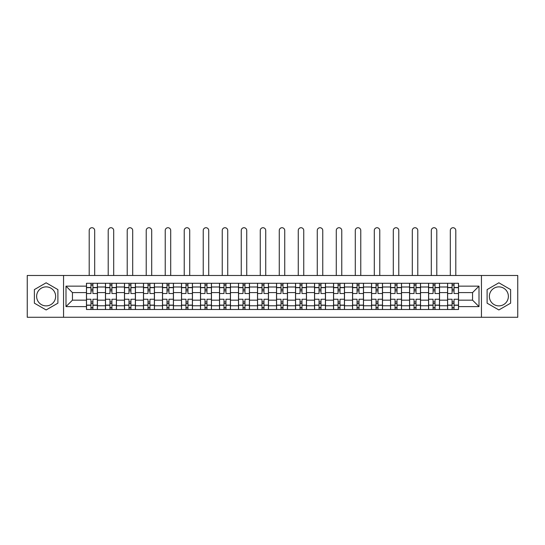 <?xml version="1.0" encoding="UTF-8"?>
<svg xmlns="http://www.w3.org/2000/svg" width="545" height="545" viewBox="0 0 545 545"><rect width="100%" height="100%" fill="white"/><g stroke="black" fill="none" stroke-linecap="round" stroke-linejoin="round"><path stroke-width="0.82" d="M46.134 305.881A9.503 9.503 0 0 1 36.631 296.378A9.503 9.503 0 0 1 46.134 286.874A9.503 9.503 0 0 1 55.638 296.378A9.503 9.503 0 0 1 46.134 305.881M498.866 305.881A9.503 9.503 0 0 1 489.362 296.378A9.503 9.503 0 0 1 498.866 286.874A9.503 9.503 0 0 1 508.369 296.378A9.503 9.503 0 0 1 498.866 305.881M481.446 317.272L517.75 317.272L517.75 275.484L27.25 275.484L27.25 317.272L481.446 317.272L481.446 275.484M105.464 309.478L105.464 286.997L97.426 286.997L97.426 309.478M97.426 286.997L97.426 283.284M105.464 286.997L105.464 283.284M116.432 283.284L116.432 309.478M124.471 309.478L124.471 283.284M135.439 283.284L135.439 309.478M143.478 309.478L143.478 283.284M154.446 283.284L154.446 309.478M162.485 309.478L162.485 283.284M173.453 283.284L173.453 309.478M181.492 309.478L181.492 283.284M192.453 283.284L192.453 309.478M200.499 309.478L200.499 283.284M211.46 283.284L211.46 309.478M219.506 309.478L219.506 283.284M230.467 283.284L230.467 309.478M238.506 309.478L238.506 283.284M249.474 283.284L249.474 309.478M257.512 309.478L257.512 283.284M268.481 283.284L268.481 309.478M276.519 309.478L276.519 283.284M287.488 283.284L287.488 309.478M295.526 309.478L295.526 283.284M306.494 283.284L306.494 309.478M314.533 309.478L314.533 283.284M325.494 283.284L325.494 309.478M333.54 309.478L333.54 283.284M344.501 283.284L344.501 309.478M352.547 309.478L352.547 283.284M363.508 283.284L363.508 309.478M371.547 309.478L371.547 283.284M382.515 283.284L382.515 309.478M390.554 309.478L390.554 283.284M401.522 283.284L401.522 309.478M409.561 309.478L409.561 283.284M420.529 283.284L420.529 309.478M428.568 309.478L428.568 283.284M439.536 283.284L439.536 309.478M447.574 309.478L447.574 283.284M447.574 300.159L439.536 300.159M428.568 300.159L420.529 300.159M409.561 300.159L401.522 300.159M390.554 300.159L382.515 300.159M371.547 300.159L363.508 300.159M352.547 300.159L344.501 300.159M333.54 300.159L325.494 300.159M314.533 300.159L306.494 300.159M295.526 300.159L287.488 300.159M276.519 300.159L268.481 300.159M257.512 300.159L249.474 300.159M238.506 300.159L230.467 300.159M219.506 300.159L211.46 300.159M200.499 300.159L192.453 300.159M181.492 300.159L173.453 300.159M162.485 300.159L154.446 300.159M143.478 300.159L135.439 300.159M124.471 300.159L116.432 300.159M105.464 300.159L97.426 300.159M447.574 292.604L439.536 292.604M428.568 292.604L420.529 292.604M409.561 292.604L401.522 292.604M390.554 292.604L382.515 292.604M371.547 292.604L363.508 292.604M352.547 292.604L344.501 292.604M333.54 292.604L325.494 292.604M314.533 292.604L306.494 292.604M295.526 292.604L287.488 292.604M276.519 292.604L268.481 292.604M257.512 292.604L249.474 292.604M238.506 292.604L230.467 292.604M219.506 292.604L211.46 292.604M200.499 292.604L192.453 292.604M181.492 292.604L173.453 292.604M162.485 292.604L154.446 292.604M143.478 292.604L135.439 292.604M124.471 292.604L116.432 292.604M105.464 292.604L97.426 292.604M72.451 300.159L86.464 300.159L86.464 292.604L72.451 292.604L72.451 300.159L65.993 306.61L65.993 286.145L86.464 286.145L86.464 292.604M458.536 292.604L458.536 300.159L472.549 300.159L472.549 292.604L458.536 292.604L458.536 283.284L86.464 283.284L86.464 286.145M458.536 286.145L479.007 286.145L479.007 306.61L458.536 306.61L458.536 300.159M86.464 300.159L86.464 309.478L458.536 309.478L458.536 306.61M86.464 306.61L65.993 306.61M63.554 317.272L63.554 275.484M57.893 289.593L46.134 282.8L34.376 289.593L34.376 303.17L46.134 309.955L57.893 303.17L57.893 289.593M510.624 289.593L498.866 282.8L487.107 289.593L487.107 303.17L498.866 309.955L510.624 303.17L510.624 289.593M92.916 307.646L90.967 307.646M90.967 285.11L92.916 285.11M111.923 307.646L109.974 307.646M109.974 285.11L111.923 285.11M130.929 307.646L128.981 307.646M128.981 285.11L130.929 285.11M149.936 307.646L147.988 307.646M147.988 285.11L149.936 285.11M168.943 307.646L166.995 307.646M166.995 285.11L168.943 285.11M187.95 307.646L186.002 307.646M186.002 285.11L187.95 285.11M206.957 307.646L205.002 307.646M205.002 285.11L206.957 285.11M225.957 307.646L224.009 307.646M224.009 285.11L225.957 285.11M244.964 307.646L243.016 307.646M243.016 285.11L244.964 285.11M263.971 307.646L262.022 307.646M262.022 285.11L263.971 285.11M282.978 307.646L281.029 307.646M281.029 285.11L282.978 285.11M301.984 307.646L300.036 307.646M300.036 285.11L301.984 285.11M320.991 307.646L319.043 307.646M319.043 285.11L320.991 285.11M339.998 307.646L338.043 307.646M338.043 285.11L339.998 285.11M358.998 307.646L357.05 307.646M357.05 285.11L358.998 285.11M378.005 307.646L376.057 307.646M376.057 285.11L378.005 285.11M397.012 307.646L395.064 307.646M395.064 285.11L397.012 285.11M416.019 307.646L414.071 307.646M414.071 285.11L416.019 285.11M435.026 307.646L433.077 307.646M433.077 285.11L435.026 285.11M454.033 307.646L452.084 307.646M452.084 285.11L454.033 285.11M65.993 286.145L72.451 292.604M472.549 300.159L479.007 306.61M472.549 292.604L479.007 286.145M97.364 309.478L97.364 293.517L92.916 293.517L92.916 283.284M90.967 283.284L90.967 293.517L86.519 293.517L86.519 283.284M94.687 275.484L94.687 230.467A2.739 2.739 0 0 0 91.942 227.728A2.739 2.739 0 0 0 89.203 230.467L89.203 275.484M97.364 293.517L97.364 283.284M86.519 309.478L86.519 299.239L90.967 299.239L90.967 309.478M92.916 309.478L92.916 299.239L97.364 299.239M90.967 290.839L92.916 290.839M86.519 299.239L86.519 293.517M92.916 301.923L90.967 301.923M92.916 307.891L90.967 307.891M90.967 303.504L92.916 303.504M92.916 289.252L90.967 289.252M90.967 284.865L92.916 284.865M116.371 309.478L116.371 293.517L111.923 293.517L111.923 283.284M109.974 283.284L109.974 293.517L105.526 293.517L105.526 283.284M113.694 275.484L113.694 230.467A2.739 2.739 0 0 0 110.948 227.728A2.739 2.739 0 0 0 108.21 230.467L108.21 275.484M116.371 293.517L116.371 283.284M105.526 309.478L105.526 299.239L109.974 299.239L109.974 309.478M111.923 309.478L111.923 299.239L116.371 299.239M109.974 290.839L111.923 290.839M105.526 299.239L105.526 293.517M111.923 301.923L109.974 301.923M111.923 307.891L109.974 307.891M109.974 303.504L111.923 303.504M111.923 289.252L109.974 289.252M109.974 284.865L111.923 284.865M135.378 309.478L135.378 293.517L130.929 293.517L130.929 283.284M128.981 283.284L128.981 293.517L124.533 293.517L124.533 283.284M132.694 275.484L132.694 230.467A2.739 2.739 0 0 0 129.955 227.728A2.739 2.739 0 0 0 127.217 230.467L127.217 275.484M135.378 293.517L135.378 283.284M124.533 309.478L124.533 299.239L128.981 299.239L128.981 309.478M130.929 309.478L130.929 299.239L135.378 299.239M128.981 290.839L130.929 290.839M124.533 299.239L124.533 293.517M130.929 301.923L128.981 301.923M130.929 307.891L128.981 307.891M128.981 303.504L130.929 303.504M130.929 289.252L128.981 289.252M128.981 284.865L130.929 284.865M154.385 309.478L154.385 293.517L149.936 293.517L149.936 283.284M147.988 283.284L147.988 293.517L143.539 293.517L143.539 283.284M151.701 275.484L151.701 230.467A2.739 2.739 0 0 0 148.962 227.728A2.739 2.739 0 0 0 146.217 230.467L146.217 275.484M154.385 293.517L154.385 283.284M143.539 309.478L143.539 299.239L147.988 299.239L147.988 309.478M149.936 309.478L149.936 299.239L154.385 299.239M147.988 290.839L149.936 290.839M143.539 299.239L143.539 293.517M149.936 301.923L147.988 301.923M149.936 307.891L147.988 307.891M147.988 303.504L149.936 303.504M149.936 289.252L147.988 289.252M147.988 284.865L149.936 284.865M173.392 309.478L173.392 293.517L168.943 293.517L168.943 283.284M166.995 283.284L166.995 293.517L162.546 293.517L162.546 283.284M170.708 275.484L170.708 230.467A2.739 2.739 0 0 0 167.969 227.728A2.739 2.739 0 0 0 165.224 230.467L165.224 275.484M173.392 293.517L173.392 283.284M162.546 309.478L162.546 299.239L166.995 299.239L166.995 309.478M168.943 309.478L168.943 299.239L173.392 299.239M166.995 290.839L168.943 290.839M162.546 299.239L162.546 293.517M168.943 301.923L166.995 301.923M168.943 307.891L166.995 307.891M166.995 303.504L168.943 303.504M168.943 289.252L166.995 289.252M166.995 284.865L168.943 284.865M192.392 309.478L192.392 293.517L187.95 293.517L187.95 283.284M186.002 283.284L186.002 293.517L181.553 293.517L181.553 283.284M189.715 275.484L189.715 230.467A2.739 2.739 0 0 0 186.976 227.728A2.739 2.739 0 0 0 184.23 230.467L184.23 275.484M192.392 293.517L192.392 283.284M181.553 309.478L181.553 299.239L186.002 299.239L186.002 309.478M187.95 309.478L187.95 299.239L192.392 299.239M186.002 290.839L187.95 290.839M181.553 299.239L181.553 293.517M187.95 301.923L186.002 301.923M187.95 307.891L186.002 307.891M186.002 303.504L187.95 303.504M187.95 289.252L186.002 289.252M186.002 284.865L187.95 284.865M211.399 309.478L211.399 293.517L206.957 293.517L206.957 283.284M205.002 283.284L205.002 293.517L200.56 293.517L200.56 283.284M208.721 275.484L208.721 230.467A2.739 2.739 0 0 0 205.976 227.728A2.739 2.739 0 0 0 203.237 230.467L203.237 275.484M211.399 293.517L211.399 283.284M200.56 309.478L200.56 299.239L205.002 299.239L205.002 309.478M206.957 309.478L206.957 299.239L211.399 299.239M205.002 290.839L206.957 290.839M200.56 299.239L200.56 293.517M206.957 301.923L205.002 301.923M206.957 307.891L205.002 307.891M205.002 303.504L206.957 303.504M206.957 289.252L205.002 289.252M205.002 284.865L206.957 284.865M230.406 309.478L230.406 293.517L225.957 293.517L225.957 283.284M224.009 283.284L224.009 293.517L219.567 293.517L219.567 283.284M227.728 275.484L227.728 230.467A2.739 2.739 0 0 0 224.983 227.728A2.739 2.739 0 0 0 222.244 230.467L222.244 275.484M230.406 293.517L230.406 283.284M219.567 309.478L219.567 299.239L224.009 299.239L224.009 309.478M225.957 309.478L225.957 299.239L230.406 299.239M224.009 290.839L225.957 290.839M219.567 299.239L219.567 293.517M225.957 301.923L224.009 301.923M225.957 307.891L224.009 307.891M224.009 303.504L225.957 303.504M225.957 289.252L224.009 289.252M224.009 284.865L225.957 284.865M249.412 309.478L249.412 293.517L244.964 293.517L244.964 283.284M243.016 283.284L243.016 293.517L238.567 293.517L238.567 283.284M246.735 275.484L246.735 230.467A2.739 2.739 0 0 0 243.99 227.728A2.739 2.739 0 0 0 241.251 230.467L241.251 275.484M249.412 293.517L249.412 283.284M238.567 309.478L238.567 299.239L243.016 299.239L243.016 309.478M244.964 309.478L244.964 299.239L249.412 299.239M243.016 290.839L244.964 290.839M238.567 299.239L238.567 293.517M244.964 301.923L243.016 301.923M244.964 307.891L243.016 307.891M243.016 303.504L244.964 303.504M244.964 289.252L243.016 289.252M243.016 284.865L244.964 284.865M268.419 309.478L268.419 293.517L263.971 293.517L263.971 283.284M262.022 283.284L262.022 293.517L257.574 293.517L257.574 283.284M265.735 275.484L265.735 230.467A2.739 2.739 0 0 0 262.997 227.728A2.739 2.739 0 0 0 260.258 230.467L260.258 275.484M268.419 293.517L268.419 283.284M257.574 309.478L257.574 299.239L262.022 299.239L262.022 309.478M263.971 309.478L263.971 299.239L268.419 299.239M262.022 290.839L263.971 290.839M257.574 299.239L257.574 293.517M263.971 301.923L262.022 301.923M263.971 307.891L262.022 307.891M262.022 303.504L263.971 303.504M263.971 289.252L262.022 289.252M262.022 284.865L263.971 284.865M287.426 309.478L287.426 293.517L282.978 293.517L282.978 283.284M281.029 283.284L281.029 293.517L276.581 293.517L276.581 283.284M284.742 275.484L284.742 230.467A2.739 2.739 0 0 0 282.003 227.728A2.739 2.739 0 0 0 279.265 230.467L279.265 275.484M287.426 293.517L287.426 283.284M276.581 309.478L276.581 299.239L281.029 299.239L281.029 309.478M282.978 309.478L282.978 299.239L287.426 299.239M281.029 290.839L282.978 290.839M276.581 299.239L276.581 293.517M282.978 301.923L281.029 301.923M282.978 307.891L281.029 307.891M281.029 303.504L282.978 303.504M282.978 289.252L281.029 289.252M281.029 284.865L282.978 284.865M306.433 309.478L306.433 293.517L301.984 293.517L301.984 283.284M300.036 283.284L300.036 293.517L295.588 293.517L295.588 283.284M303.749 275.484L303.749 230.467A2.739 2.739 0 0 0 301.01 227.728A2.739 2.739 0 0 0 298.265 230.467L298.265 275.484M306.433 293.517L306.433 283.284M295.588 309.478L295.588 299.239L300.036 299.239L300.036 309.478M301.984 309.478L301.984 299.239L306.433 299.239M300.036 290.839L301.984 290.839M295.588 299.239L295.588 293.517M301.984 301.923L300.036 301.923M301.984 307.891L300.036 307.891M300.036 303.504L301.984 303.504M301.984 289.252L300.036 289.252M300.036 284.865L301.984 284.865M325.433 309.478L325.433 293.517L320.991 293.517L320.991 283.284M319.043 283.284L319.043 293.517L314.594 293.517L314.594 283.284M322.756 275.484L322.756 230.467A2.739 2.739 0 0 0 320.017 227.728A2.739 2.739 0 0 0 317.272 230.467L317.272 275.484M325.433 293.517L325.433 283.284M314.594 309.478L314.594 299.239L319.043 299.239L319.043 309.478M320.991 309.478L320.991 299.239L325.433 299.239M319.043 290.839L320.991 290.839M314.594 299.239L314.594 293.517M320.991 301.923L319.043 301.923M320.991 307.891L319.043 307.891M319.043 303.504L320.991 303.504M320.991 289.252L319.043 289.252M319.043 284.865L320.991 284.865M344.44 309.478L344.44 293.517L339.998 293.517L339.998 283.284M338.043 283.284L338.043 293.517L333.601 293.517L333.601 283.284M341.763 275.484L341.763 230.467A2.739 2.739 0 0 0 339.024 227.728A2.739 2.739 0 0 0 336.279 230.467L336.279 275.484M344.44 293.517L344.44 283.284M333.601 309.478L333.601 299.239L338.043 299.239L338.043 309.478M339.998 309.478L339.998 299.239L344.44 299.239M338.043 290.839L339.998 290.839M333.601 299.239L333.601 293.517M339.998 301.923L338.043 301.923M339.998 307.891L338.043 307.891M338.043 303.504L339.998 303.504M339.998 289.252L338.043 289.252M338.043 284.865L339.998 284.865M363.447 309.478L363.447 293.517L358.998 293.517L358.998 283.284M357.05 283.284L357.05 293.517L352.608 293.517L352.608 283.284M360.77 275.484L360.77 230.467A2.739 2.739 0 0 0 358.024 227.728A2.739 2.739 0 0 0 355.286 230.467L355.286 275.484M363.447 293.517L363.447 283.284M352.608 309.478L352.608 299.239L357.05 299.239L357.05 309.478M358.998 309.478L358.998 299.239L363.447 299.239M357.05 290.839L358.998 290.839M352.608 299.239L352.608 293.517M358.998 301.923L357.05 301.923M358.998 307.891L357.05 307.891M357.05 303.504L358.998 303.504M358.998 289.252L357.05 289.252M357.05 284.865L358.998 284.865M382.454 309.478L382.454 293.517L378.005 293.517L378.005 283.284M376.057 283.284L376.057 293.517L371.608 293.517L371.608 283.284M379.776 275.484L379.776 230.467A2.739 2.739 0 0 0 377.031 227.728A2.739 2.739 0 0 0 374.292 230.467L374.292 275.484M382.454 293.517L382.454 283.284M371.608 309.478L371.608 299.239L376.057 299.239L376.057 309.478M378.005 309.478L378.005 299.239L382.454 299.239M376.057 290.839L378.005 290.839M371.608 299.239L371.608 293.517M378.005 301.923L376.057 301.923M378.005 307.891L376.057 307.891M376.057 303.504L378.005 303.504M378.005 289.252L376.057 289.252M376.057 284.865L378.005 284.865M401.461 309.478L401.461 293.517L397.012 293.517L397.012 283.284M395.064 283.284L395.064 293.517L390.615 293.517L390.615 283.284M398.783 275.484L398.783 230.467A2.739 2.739 0 0 0 396.038 227.728A2.739 2.739 0 0 0 393.299 230.467L393.299 275.484M401.461 293.517L401.461 283.284M390.615 309.478L390.615 299.239L395.064 299.239L395.064 309.478M397.012 309.478L397.012 299.239L401.461 299.239M395.064 290.839L397.012 290.839M390.615 299.239L390.615 293.517M397.012 301.923L395.064 301.923M397.012 307.891L395.064 307.891M395.064 303.504L397.012 303.504M397.012 289.252L395.064 289.252M395.064 284.865L397.012 284.865M420.468 309.478L420.468 293.517L416.019 293.517L416.019 283.284M414.071 283.284L414.071 293.517L409.622 293.517L409.622 283.284M417.783 275.484L417.783 230.467A2.739 2.739 0 0 0 415.045 227.728A2.739 2.739 0 0 0 412.306 230.467L412.306 275.484M420.468 293.517L420.468 283.284M409.622 309.478L409.622 299.239L414.071 299.239L414.071 309.478M416.019 309.478L416.019 299.239L420.468 299.239M414.071 290.839L416.019 290.839M409.622 299.239L409.622 293.517M416.019 301.923L414.071 301.923M416.019 307.891L414.071 307.891M414.071 303.504L416.019 303.504M416.019 289.252L414.071 289.252M414.071 284.865L416.019 284.865M439.474 309.478L439.474 293.517L435.026 293.517L435.026 283.284M433.077 283.284L433.077 293.517L428.629 293.517L428.629 283.284M436.79 275.484L436.79 230.467A2.739 2.739 0 0 0 434.052 227.728A2.739 2.739 0 0 0 431.306 230.467L431.306 275.484M439.474 293.517L439.474 283.284M428.629 309.478L428.629 299.239L433.077 299.239L433.077 309.478M435.026 309.478L435.026 299.239L439.474 299.239M433.077 290.839L435.026 290.839M428.629 299.239L428.629 293.517M435.026 301.923L433.077 301.923M435.026 307.891L433.077 307.891M433.077 303.504L435.026 303.504M435.026 289.252L433.077 289.252M433.077 284.865L435.026 284.865M458.481 309.478L458.481 293.517L454.033 293.517L454.033 283.284M452.084 283.284L452.084 293.517L447.636 293.517L447.636 283.284M455.797 275.484L455.797 230.467A2.739 2.739 0 0 0 453.058 227.728A2.739 2.739 0 0 0 450.313 230.467L450.313 275.484M458.481 293.517L458.481 283.284M447.636 309.478L447.636 299.239L452.084 299.239L452.084 309.478M454.033 309.478L454.033 299.239L458.481 299.239M452.084 290.839L454.033 290.839M447.636 299.239L447.636 293.517M454.033 301.923L452.084 301.923M454.033 307.891L452.084 307.891M452.084 303.504L454.033 303.504M454.033 289.252L452.084 289.252M452.084 284.865L454.033 284.865M428.568 286.997L420.529 286.997M409.561 286.997L401.522 286.997M390.554 286.997L382.515 286.997M371.547 286.997L363.508 286.997M352.547 286.997L344.501 286.997M333.54 286.997L325.494 286.997M314.533 286.997L306.494 286.997M295.526 286.997L287.488 286.997M276.519 286.997L268.481 286.997M257.512 286.997L249.474 286.997M238.506 286.997L230.467 286.997M219.506 286.997L211.46 286.997M200.499 286.997L192.453 286.997M181.492 286.997L173.453 286.997M162.485 286.997L154.446 286.997M143.478 286.997L135.439 286.997M124.471 286.997L116.432 286.997M447.574 286.997L439.536 286.997M428.568 305.759L420.529 305.759M409.561 305.759L401.522 305.759M390.554 305.759L382.515 305.759M371.547 305.759L363.508 305.759M352.547 305.759L344.501 305.759M333.54 305.759L325.494 305.759M314.533 305.759L306.494 305.759M295.526 305.759L287.488 305.759M276.519 305.759L268.481 305.759M257.512 305.759L249.474 305.759M238.506 305.759L230.467 305.759M219.506 305.759L211.46 305.759M200.499 305.759L192.453 305.759M181.492 305.759L173.453 305.759M162.485 305.759L154.446 305.759M143.478 305.759L135.439 305.759M124.471 305.759L116.432 305.759M105.464 305.759L97.426 305.759M447.574 305.759L439.536 305.759M97.364 287.488L92.916 287.488M90.967 287.488L86.519 287.488M90.967 287.651L86.519 287.651M90.967 305.111L86.519 305.111M90.967 305.275L86.519 305.275M97.364 305.275L92.916 305.275M97.364 287.651L92.916 287.651M97.364 305.111L92.916 305.111M116.371 287.488L111.923 287.488M109.974 287.488L105.526 287.488M109.974 287.651L105.526 287.651M109.974 305.111L105.526 305.111M109.974 305.275L105.526 305.275M116.371 305.275L111.923 305.275M116.371 287.651L111.923 287.651M116.371 305.111L111.923 305.111M135.378 287.488L130.929 287.488M128.981 287.488L124.533 287.488M128.981 287.651L124.533 287.651M128.981 305.111L124.533 305.111M128.981 305.275L124.533 305.275M135.378 305.275L130.929 305.275M135.378 287.651L130.929 287.651M135.378 305.111L130.929 305.111M154.385 287.488L149.936 287.488M147.988 287.488L143.539 287.488M147.988 287.651L143.539 287.651M147.988 305.111L143.539 305.111M147.988 305.275L143.539 305.275M154.385 305.275L149.936 305.275M154.385 287.651L149.936 287.651M154.385 305.111L149.936 305.111M173.392 287.488L168.943 287.488M166.995 287.488L162.546 287.488M166.995 287.651L162.546 287.651M166.995 305.111L162.546 305.111M166.995 305.275L162.546 305.275M173.392 305.275L168.943 305.275M173.392 287.651L168.943 287.651M173.392 305.111L168.943 305.111M192.392 287.488L187.95 287.488M186.002 287.488L181.553 287.488M186.002 287.651L181.553 287.651M186.002 305.111L181.553 305.111M186.002 305.275L181.553 305.275M192.392 305.275L187.95 305.275M192.392 287.651L187.95 287.651M192.392 305.111L187.95 305.111M211.399 287.488L206.957 287.488M205.002 287.488L200.56 287.488M205.002 287.651L200.56 287.651M205.002 305.111L200.56 305.111M205.002 305.275L200.56 305.275M211.399 305.275L206.957 305.275M211.399 287.651L206.957 287.651M211.399 305.111L206.957 305.111M230.406 287.488L225.957 287.488M224.009 287.488L219.567 287.488M224.009 287.651L219.567 287.651M224.009 305.111L219.567 305.111M224.009 305.275L219.567 305.275M230.406 305.275L225.957 305.275M230.406 287.651L225.957 287.651M230.406 305.111L225.957 305.111M249.412 287.488L244.964 287.488M243.016 287.488L238.567 287.488M243.016 287.651L238.567 287.651M243.016 305.111L238.567 305.111M243.016 305.275L238.567 305.275M249.412 305.275L244.964 305.275M249.412 287.651L244.964 287.651M249.412 305.111L244.964 305.111M268.419 287.488L263.971 287.488M262.022 287.488L257.574 287.488M262.022 287.651L257.574 287.651M262.022 305.111L257.574 305.111M262.022 305.275L257.574 305.275M268.419 305.275L263.971 305.275M268.419 287.651L263.971 287.651M268.419 305.111L263.971 305.111M287.426 287.488L282.978 287.488M281.029 287.488L276.581 287.488M281.029 287.651L276.581 287.651M281.029 305.111L276.581 305.111M281.029 305.275L276.581 305.275M287.426 305.275L282.978 305.275M287.426 287.651L282.978 287.651M287.426 305.111L282.978 305.111M306.433 287.488L301.984 287.488M300.036 287.488L295.588 287.488M300.036 287.651L295.588 287.651M300.036 305.111L295.588 305.111M300.036 305.275L295.588 305.275M306.433 305.275L301.984 305.275M306.433 287.651L301.984 287.651M306.433 305.111L301.984 305.111M325.433 287.488L320.991 287.488M319.043 287.488L314.594 287.488M319.043 287.651L314.594 287.651M319.043 305.111L314.594 305.111M319.043 305.275L314.594 305.275M325.433 305.275L320.991 305.275M325.433 287.651L320.991 287.651M325.433 305.111L320.991 305.111M344.44 287.488L339.998 287.488M338.043 287.488L333.601 287.488M338.043 287.651L333.601 287.651M338.043 305.111L333.601 305.111M338.043 305.275L333.601 305.275M344.44 305.275L339.998 305.275M344.44 287.651L339.998 287.651M344.44 305.111L339.998 305.111M363.447 287.488L358.998 287.488M357.05 287.488L352.608 287.488M357.05 287.651L352.608 287.651M357.05 305.111L352.608 305.111M357.05 305.275L352.608 305.275M363.447 305.275L358.998 305.275M363.447 287.651L358.998 287.651M363.447 305.111L358.998 305.111M382.454 287.488L378.005 287.488M376.057 287.488L371.608 287.488M376.057 287.651L371.608 287.651M376.057 305.111L371.608 305.111M376.057 305.275L371.608 305.275M382.454 305.275L378.005 305.275M382.454 287.651L378.005 287.651M382.454 305.111L378.005 305.111M401.461 287.488L397.012 287.488M395.064 287.488L390.615 287.488M395.064 287.651L390.615 287.651M395.064 305.111L390.615 305.111M395.064 305.275L390.615 305.275M401.461 305.275L397.012 305.275M401.461 287.651L397.012 287.651M401.461 305.111L397.012 305.111M420.468 287.488L416.019 287.488M414.071 287.488L409.622 287.488M414.071 287.651L409.622 287.651M414.071 305.111L409.622 305.111M414.071 305.275L409.622 305.275M420.468 305.275L416.019 305.275M420.468 287.651L416.019 287.651M420.468 305.111L416.019 305.111M439.474 287.488L435.026 287.488M433.077 287.488L428.629 287.488M433.077 287.651L428.629 287.651M433.077 305.111L428.629 305.111M433.077 305.275L428.629 305.275M439.474 305.275L435.026 305.275M439.474 287.651L435.026 287.651M439.474 305.111L435.026 305.111M458.481 287.488L454.033 287.488M452.084 287.488L447.636 287.488M452.084 287.651L447.636 287.651M452.084 305.111L447.636 305.111M452.084 305.275L447.636 305.275M458.481 305.275L454.033 305.275M458.481 287.651L454.033 287.651M458.481 305.111L454.033 305.111"/></g></svg>
